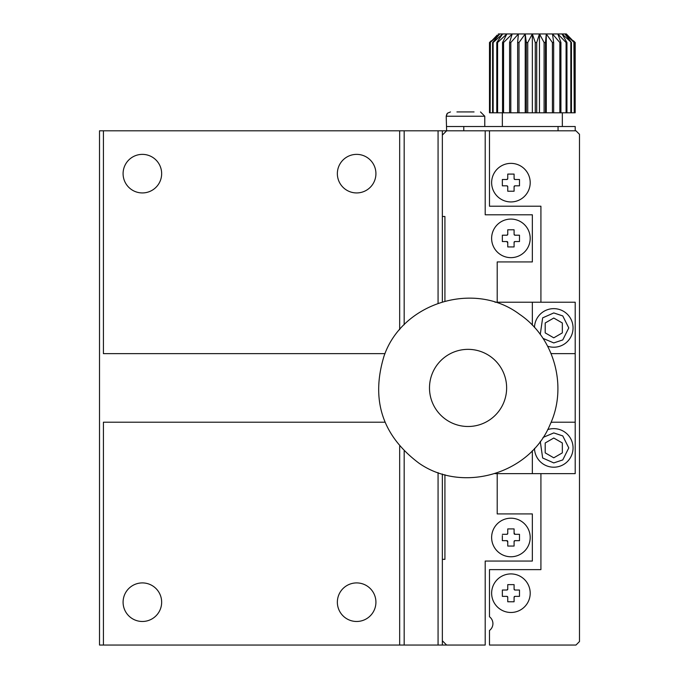 <?xml version="1.0" encoding="UTF-8"?>
<svg xmlns="http://www.w3.org/2000/svg" width="679" height="679" viewBox="0 0 679 679"><rect width="100%" height="100%" fill="white"/><g stroke="black" fill="none" stroke-linecap="round" stroke-linejoin="round"><path stroke-width="1.02" d="M404.175 324.749L404.175 130.801L399.668 130.801L399.668 329.663M399.668 446.188L399.668 645.05L404.175 645.05L404.175 451.094M484.772 126.515L484.772 116.228L480.494 111.942L484.772 116.228L446.205 116.228L446.638 130.801L404.175 130.801M399.668 130.801L99.516 130.801L99.516 645.05L399.668 645.05M103.42 130.801L103.42 353.64L385.018 353.64M356.645 154.371A19.284 19.284 0 0 1 373.34 183.296A19.284 19.284 0 0 1 339.941 183.296A19.284 19.284 0 0 1 356.645 154.371M142.369 154.371A19.284 19.284 0 0 1 159.073 183.296A19.284 19.284 0 0 1 125.674 183.296A19.284 19.284 0 0 1 142.369 154.371M385.018 422.211L103.42 422.211L103.42 645.05M356.645 582.913A19.284 19.284 0 0 1 373.34 611.838A19.284 19.284 0 0 1 339.941 611.838A19.284 19.284 0 0 1 356.645 582.913M142.369 582.913A19.284 19.284 0 0 1 159.073 611.838A19.284 19.284 0 0 1 125.674 611.838A19.284 19.284 0 0 1 142.369 582.913M442.352 474.01L442.352 640.764L446.638 645.05L404.175 645.05M438.065 645.05L438.065 472.618M438.065 303.233L438.065 130.801M442.352 130.801L442.352 301.841M442.352 640.764L442.352 645.05M474.061 111.942L456.925 111.942M514.945 235.197L514.088 234.34A0.857 0.857 0 0 0 514.945 235.197L519.486 235.197L519.486 241.537L514.945 241.537A0.857 0.857 0 0 0 514.088 242.395L514.088 246.935L507.748 246.935L507.748 242.395A0.857 0.857 0 0 0 506.89 241.537L502.35 241.537L502.35 235.197L506.89 235.197A0.857 0.857 0 0 0 507.748 234.34L507.748 229.791L514.088 229.791L514.088 233.635M506.89 241.537L507.748 243.09M502.35 534.314L506.89 534.314A0.857 0.857 0 0 0 507.748 533.456L507.748 528.916L514.088 528.916L514.088 533.456A0.857 0.857 0 0 0 514.945 534.314L519.486 534.314L519.486 540.654L514.945 540.654A0.857 0.857 0 0 0 514.088 541.511L514.088 546.06L507.748 546.06L507.748 541.511A0.857 0.857 0 0 0 506.89 540.654L502.35 540.654L502.35 535.587M506.89 540.654L507.748 542.215M514.945 534.314L514.088 532.752M507.748 528.916L507.748 529.62M514.945 241.537L514.088 242.395M506.89 235.197L507.748 234.34M514.945 540.654L514.088 541.511M506.89 534.314L507.748 533.456M463.774 130.801L463.774 126.515L575.198 126.515L575.198 130.801M463.774 126.515L446.638 126.515M530.197 238.363A19.284 19.284 0 0 1 501.272 255.066A19.284 19.284 0 0 1 501.272 221.66A19.284 19.284 0 0 1 530.197 238.363M491.63 537.488A19.284 19.284 0 0 1 520.555 520.785A19.284 19.284 0 0 1 520.555 554.183A19.284 19.284 0 0 1 491.63 537.488M497.206 302.214L497.206 261.933L532.344 261.933L532.344 214.793L485.205 214.793L485.205 130.801L489.491 130.801L489.491 206.221L540.917 206.221L540.917 302.214M485.205 130.801L446.638 130.801L442.352 135.087M446.638 645.05L485.205 645.05L485.205 561.058L532.344 561.058L532.344 513.918L497.206 513.918L497.206 473.636M442.352 216.508L444.923 216.508L444.923 301.111M444.923 474.74L444.923 559.343L442.352 559.343M572.949 40.808L566.354 33.95L574.239 42.522L564.945 33.95L571.446 42.522L562.034 33.95L557.824 33.95L560.93 42.522L559.844 42.522L552.494 33.95L553.665 42.522L552.409 42.522L546.289 33.95L545.475 42.522L544.1 42.522L539.474 33.95L536.707 42.522L535.273 42.522L532.344 33.95L527.744 42.522L526.327 42.522L525.215 33.95L518.994 42.522L518.994 112.799L525.215 112.799L525.215 33.95L518.4 33.95L510.812 42.522L509.589 42.522L512.195 33.95L503.58 42.522L502.536 42.522L506.865 33.95L497.605 42.522L496.782 42.522L502.655 33.95L493.149 42.522L492.589 42.522L499.736 33.95L490.128 42.522L497.24 35.028M566.354 33.95L562.034 33.95L566.948 42.522L566.082 42.522L557.824 33.95L525.215 33.95M575.172 42.522L573.441 40.808L575.198 42.522L575.172 112.799L575.198 42.522L573.483 40.808M491.74 40.808L489.491 42.522L489.491 112.799L490.128 112.799L490.128 42.522M491.206 40.808L489.491 42.522M518.994 42.522L517.636 42.522L518.4 33.95L498.327 33.95M545.475 42.522L545.475 112.799L544.1 112.799L544.1 42.522M536.707 42.522L536.707 112.799L535.273 112.799L535.273 42.522M553.665 42.522L553.665 112.799L552.409 112.799L552.409 42.522M571.446 42.522L571.446 112.799L570.835 112.799L570.835 42.522M560.93 42.522L560.93 112.799L559.844 112.799L559.844 42.522M566.948 42.522L566.948 112.799L566.082 112.799L566.082 42.522M574.239 42.522L574.239 112.799L573.908 42.522M497.605 42.522L497.605 112.799L496.782 112.799L496.782 42.522M490.128 112.799L490.399 42.522M493.149 42.522L493.149 112.799L492.589 112.799L492.589 42.522M503.58 42.522L503.58 112.799L502.536 112.799L502.536 42.522M527.744 42.522L527.744 112.799L526.327 112.799L526.327 42.522M510.812 42.522L510.812 112.799L509.589 112.799L509.589 42.522M540.917 473.636L540.917 569.63L489.491 569.63L489.491 616.77A8.572 8.572 0 0 1 489.491 630.477L489.491 645.05L575.97 645.05L579.484 641.536L579.484 134.315L575.97 130.801L489.491 130.801M495.016 473.636L575.198 473.636L575.198 302.214L495.016 302.214M510.914 573.916A19.284 19.284 0 0 1 527.617 602.842A19.284 19.284 0 0 1 494.219 602.842A19.284 19.284 0 0 1 510.914 573.916M510.914 201.935A19.284 19.284 0 0 1 494.219 173.009A19.284 19.284 0 0 1 527.617 173.009A19.284 19.284 0 0 1 510.914 201.935M575.198 353.64L553.767 353.64A21.431 21.431 0 0 1 551.034 353.47M532.344 325.156L532.344 302.214M532.344 473.636L532.344 450.695M551.034 422.38A21.431 21.431 0 0 1 553.767 422.211L575.198 422.211M506.89 590.026L507.748 589.168L507.748 584.627L514.088 584.627L514.088 589.168L514.945 590.026L519.486 590.026L519.486 596.366L514.945 596.366L514.088 597.223L514.088 601.764L507.748 601.764L507.748 597.223L506.89 596.366L502.35 596.366L502.35 590.026L506.89 590.026A0.857 0.857 0 0 0 507.748 589.168M506.89 179.485L507.748 178.628L507.748 174.087L514.088 174.087L514.088 178.628L514.945 179.485L519.486 179.485L519.486 185.825L514.945 185.825L514.088 186.683L514.088 191.223L507.748 191.223L507.748 186.683L506.89 185.825L502.35 185.825L502.35 179.485L506.89 179.485A0.857 0.857 0 0 0 507.748 178.628M507.748 584.627L507.748 585.332M507.748 597.927L507.748 597.223A0.857 0.857 0 0 0 506.89 596.366M514.088 601.764L514.088 597.223A0.857 0.857 0 0 1 514.945 596.366M514.088 588.464L514.088 589.168A0.857 0.857 0 0 0 514.945 590.026M507.748 187.387L507.748 186.683A0.857 0.857 0 0 0 506.89 185.825M514.945 185.825A0.857 0.857 0 0 0 514.088 186.683M519.486 180.75L519.486 179.485M514.088 177.923L514.088 178.628A0.857 0.857 0 0 0 514.945 179.485M562.339 112.799L562.339 126.515M553.767 347.215A19.284 19.284 0 0 1 547.639 346.214A19.284 19.284 0 0 0 573.051 328.093A19.284 19.284 0 0 0 554.098 308.648A19.284 19.284 0 0 0 534.492 327.431A19.284 19.284 0 0 1 554.098 308.648A19.284 19.284 0 0 1 573.051 328.093A19.284 19.284 0 0 1 553.767 347.215M553.767 467.203A19.284 19.284 0 0 1 534.492 448.42A19.284 19.284 0 0 0 553.767 467.203A19.284 19.284 0 0 0 572.804 444.813A19.284 19.284 0 0 0 547.639 429.637A19.284 19.284 0 0 1 572.804 444.813A19.284 19.284 0 0 1 553.767 467.203M544.1 112.799L536.707 112.799M535.273 112.799L527.744 112.799M526.327 112.799L525.215 112.799M510.812 112.799L518.994 112.799M509.589 112.799L503.58 112.799M502.536 112.799L497.605 112.799M496.782 112.799L493.149 112.799M492.589 112.799L490.399 112.799M575.172 112.799L574.239 112.799M573.908 112.799L571.446 112.799M570.835 112.799L566.948 112.799M566.082 112.799L560.93 112.799M559.844 112.799L553.665 112.799M552.409 112.799L545.475 112.799M545.203 332.88L553.767 337.828L562.339 332.88L562.339 322.983L553.767 318.035L545.203 322.983L545.203 332.88M545.203 452.868L553.767 457.816L562.339 452.868L562.339 442.971L553.767 438.023L545.203 442.971L545.203 452.868M517.636 112.799L517.636 42.522M573.441 40.808L572.711 40.808M532.344 112.799L532.344 33.95M546.289 112.799L546.289 33.95M539.474 112.799L539.474 33.95M489.16 355.635A38.567 38.567 0 0 1 485.477 422.338A38.567 38.567 0 0 1 429.552 385.799A38.567 38.567 0 0 1 489.16 355.635M558.053 126.515L558.053 130.801M540.263 334.458L542.657 317.865L553.767 312.934L562.772 315.93L568.773 327.932L562.772 339.924L553.767 342.929L543.013 338.38M543.013 437.463L553.767 432.922L562.772 435.918L568.773 447.919L562.772 459.921L553.767 462.917L542.657 457.986L540.263 441.392M446.952 113.809L446.205 116.228L447.461 113.198L450.491 111.942M502.35 112.799L502.35 126.515M418.918 463.137C382.404 435.697 370.742 400.109 383.941 356.373C401.892 302.741 474.375 280.249 519.545 314.292C554.353 337.658 567.916 386.767 550.041 424.698C529.79 473.993 462.586 493.701 418.918 463.137"/></g></svg>
